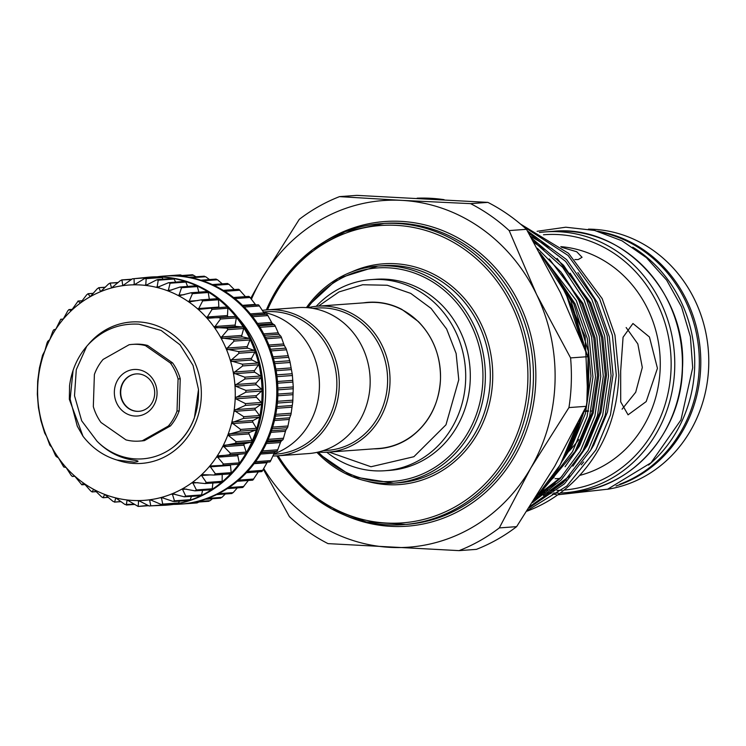 <?xml version="1.0" encoding="UTF-8"?>
<svg xmlns="http://www.w3.org/2000/svg" width="746" height="746" viewBox="0 0 746 746"><rect width="100%" height="100%" fill="white"/><g stroke="black" fill="none" stroke-linecap="round" stroke-linejoin="round"><path stroke-width="1.12" d="M263.543 312.313A73.173 66.963 85.9 0 1 319.223 379.406A73.173 66.963 85.9 0 1 273.866 453.876M272.933 455.983A73.173 66.963 -94.1 0 0 277.577 455.825L308.462 453.577A73.173 66.963 -94.1 0 0 370.156 379.966A73.173 66.963 -94.1 0 0 305.59 307.548A73.173 66.963 -94.1 0 0 297.878 307.622L266.993 309.86A73.173 66.963 -94.1 0 0 262.331 310.383M277.577 455.825A73.173 66.963 -94.1 0 0 339.271 382.213A73.173 66.963 -94.1 0 0 274.705 309.795A73.173 66.963 -94.1 0 0 266.993 309.86M273.689 454.267L276.71 454.053A71.346 65.294 -94.1 0 0 336.856 382.278A71.346 65.294 -94.1 0 0 273.913 311.669A71.346 65.294 -94.1 0 0 266.387 311.744L263.319 311.968M307.856 307.716A73.173 66.963 85.9 0 1 317.731 306.186A73.173 66.963 85.9 0 1 325.442 306.112A73.173 66.963 85.9 0 1 390.009 378.53A73.173 66.963 85.9 0 1 328.315 452.141A73.173 66.963 85.9 0 1 320.603 452.216A73.173 66.963 85.9 0 1 318.328 452.048M328.315 452.141L378.828 448.477A73.173 66.963 -94.1 0 0 440.513 374.865A73.173 66.963 -94.1 0 0 375.956 302.447A73.173 66.963 -94.1 0 0 368.235 302.522L317.731 306.186M312.844 308.368L317.125 308.061A71.346 65.294 85.9 0 1 324.65 307.986A71.346 65.294 85.9 0 1 387.594 378.595A71.346 65.294 85.9 0 1 327.447 450.37L323.177 450.677M373.793 448.84A73.378 67.159 -94.1 0 0 411.121 436.811C429.276 423.019 439.068 403.81 440.494 379.164C440.802 356.392 433.426 337.183 418.347 321.545L401.88 309.404A73.378 67.159 -94.1 0 0 363.199 302.885M316.22 306.308A95.805 87.683 85.9 0 1 371.051 279.619A95.805 87.683 85.9 0 1 381.159 279.526A95.805 87.683 85.9 0 1 465.69 374.343A95.805 87.683 85.9 0 1 384.917 470.726A95.805 87.683 85.9 0 1 374.809 470.829A95.805 87.683 85.9 0 1 326.804 452.235M371.051 279.619L375.648 279.284A95.805 87.683 85.9 0 1 385.757 279.19A95.805 87.683 85.9 0 1 470.288 374.007A95.805 87.683 85.9 0 1 389.515 470.4L384.917 470.726M263.758 468.628A173.781 159.038 -94.1 0 0 390.242 547.368A173.781 159.038 -94.1 0 0 530.835 467.984A173.781 159.038 -94.1 0 0 555.015 382.372A173.781 159.038 -94.1 0 0 536.588 294.483L570.587 357.912A187.955 172.018 85.9 0 1 571.277 382.829A187.955 172.018 85.9 0 1 568.946 407.577L586.263 406.318A187.955 172.018 -94.1 0 0 587.913 356.663L570.587 357.912M626.155 327.541L637.83 343.925L642.306 367.489L635.704 392.247L622.08 409.172M543.536 489.749A128.051 117.187 -94.1 0 0 544.496 489.852M546.464 490.029A128.051 117.187 -94.1 0 0 547.853 490.141M550.026 490.271A128.051 117.187 -94.1 0 0 550.725 490.299M551.807 490.346A128.051 117.187 -94.1 0 0 554.642 490.402M556.973 490.392A128.051 117.187 -94.1 0 0 561.971 490.206M564.069 490.057A128.051 117.187 -94.1 0 0 671.074 368.673A128.051 117.187 -94.1 0 0 543.498 234.785M539.414 232.5A130.792 119.696 85.9 0 1 545.55 231.885A130.792 119.696 85.9 0 1 674.692 368.729A130.792 119.696 85.9 0 1 564.47 492.78A130.792 119.696 85.9 0 1 560.265 493.003M558.344 493.05A130.792 119.696 85.9 0 1 553.635 493.031M551.434 492.947A130.792 119.696 85.9 0 1 548.03 492.733M545 492.463A130.792 119.696 85.9 0 1 543.088 492.239M558.754 478.522L555.089 478.699M568.956 451.237A116.162 106.305 -94.1 0 0 578.71 439.58M585.591 428.931A116.162 106.305 -94.1 0 0 587.466 425.509M579.651 475.416A116.162 106.305 -94.1 0 0 660.201 368.095A116.162 106.305 -94.1 0 0 560.778 246.646M657.44 368.3L646.195 401.581L628.057 414.841L620.709 401.87L620.672 370.967L623.069 337.211L632.944 323.503L649.44 336.996L657.44 368.3M583.624 461.951L581.237 464.814M566.13 479.837L551.611 490.467M526.946 511.187A151.513 138.663 -94.1 0 0 598.516 449.614C611.058 427.756 617.847 402.933 618.863 375.173L614.956 335.122L602.153 298.596L568.555 253.332L520.587 224.126M582.775 413.536L567.305 452.02L564.955 455.983M547.648 483.884L572.536 451.638L587.102 416.585L592.967 377.047L589.06 336.996L576.257 300.47L539.703 252.558M537.316 248.25L561.123 272.206L578.803 300.284L591.606 336.81L595.522 376.87L589.648 416.399L575.082 451.461L541.568 491.39M533.996 500.296L560.293 478.363L580.323 451.078L594.888 416.016L600.754 376.488L596.847 336.437L584.043 299.911L562.689 267.366L533.259 241.042M531.59 238.123L563.575 265.278L586.589 299.724L599.392 336.25L603.3 376.301L597.434 415.83L582.868 450.892L561.216 479.883L532.551 502.562M530.089 506.366L563.342 482.625L588.1 450.509L602.665 415.447L608.531 375.919L604.624 335.868L591.82 299.342L565.58 261.361L528.644 233.013M527.403 230.887L566.624 259.608L594.366 299.155L607.169 335.681L611.086 375.732L605.211 415.27L590.645 450.323L564.452 483.818L529.101 507.895M559.882 281.69L571.026 300.852L586.533 353.072M527.413 510.478L566.867 486.028L595.886 449.95L610.452 414.888L616.317 375.359L612.41 335.308L599.607 298.782L568.014 255.402L522.993 226.187M561.542 247.262L576.733 251.756L582.057 257.295L578.15 259.58L574.877 259.533M607.328 489.311A130.792 119.696 -94.1 0 0 708.7 366.267A130.792 119.696 -94.1 0 0 588.454 229.134M619.795 484.238A130.792 119.696 -94.1 0 0 699.254 366.948A130.792 119.696 -94.1 0 0 601.518 232.342M648.544 465.066A130.792 119.696 -94.1 0 0 694.657 367.284A130.792 119.696 -94.1 0 0 632.729 247.168M136.471 369.466A23.322 21.345 85.9 0 1 157.042 393.897A23.322 21.345 85.9 0 1 134.933 416.035A23.322 21.345 85.9 0 1 114.362 391.613A23.322 21.345 85.9 0 1 136.471 369.466M136.919 411.335A18.753 17.158 -94.1 0 0 138.896 411.316A18.753 17.158 -94.1 0 0 154.702 392.452A18.753 17.158 -94.1 0 0 138.159 373.895A18.753 17.158 -94.1 0 0 136.182 373.914A18.753 17.158 -94.1 0 0 120.376 392.778A18.753 17.158 -94.1 0 0 136.919 411.335M136.35 373.905A18.753 17.158 -94.1 0 0 120.703 392.844A18.753 17.158 -94.1 0 0 137.245 411.316A18.753 17.158 -94.1 0 0 139.064 411.307M144.472 440.597L142.309 440.755A48.471 44.368 85.9 0 1 139.213 441.1A48.471 44.368 85.9 0 1 134.094 441.147A48.471 44.368 85.9 0 1 125.943 439.879L100.99 422.469A48.471 44.368 85.9 0 1 93.325 406.57L94.388 374.464A48.471 44.368 85.9 0 1 103.088 359.441L129.095 344.745A48.471 44.368 85.9 0 1 132.191 344.4A48.471 44.368 85.9 0 1 145.461 345.622L147.624 345.463L172.578 362.882A48.471 44.368 85.9 0 1 180.243 378.781L179.18 410.887A48.471 44.368 85.9 0 1 170.489 425.91L144.472 440.597A48.471 44.368 85.9 0 1 141.376 440.942L139.213 441.1M182.005 275.516L180.392 274.892L179.842 275.349M196.077 276.775L192.561 274.78L191.964 275.125M209.514 279.573L205.672 276.738L204.05 276.44M222.28 283.862L217.506 279.769L215.93 279.274M234.291 289.569L228.966 284.282L227.446 283.592M239.093 289.495L245.826 297.076M249.397 296.703L256.009 305.235M258.881 305.161L264.532 313.758L267.422 314.756L272.113 323.298L274.892 325.349L278.64 333.714L281.195 336.81L284.021 344.866L286.25 348.969L289.98 361.67L292.348 374.734L293.262 386.941L292.768 401.954L290.987 414.366L289.439 418.506L287.742 427.132L285.746 430.33L283.154 439.375L280.813 441.595L277.288 450.938L274.715 452.141L270.229 461.662M246.45 472.694L262.06 471.397L267.516 461.821M252.894 480.023L258.648 471.379M242.87 487.408L248.343 480.471M231.67 493.367L233.162 492.64L237.303 487.884M220.331 497.908L221.898 497.386L225.311 493.992M208.572 500.986L210.185 500.65L212.433 498.729M134.168 504.212L124.927 504.473L115.77 497.899L114.67 501.937L113.084 501.443L104.692 494.412L103.153 497.619L101.633 496.929L94.089 489.581L93.511 489.488L92.159 491.884L90.723 490.999L84.009 483.417L83.449 483.212L81.827 484.797L74.591 475.976L72.306 476.461L71.094 475.239L66.105 467.5L63.727 466.987L58.486 457.913L56.192 456.505L55.269 455.013L51.959 447.497L49.823 445.148L46.578 436.335L44.685 433.081L40.862 420.464L38.4 407.465L37.337 394.27L37.682 381.038L39.426 367.965L42.559 355.217L44.835 350.937L47.026 342.974L47.735 341.36L49.786 339.616L52.779 331.392L53.647 329.891L55.885 329.07L60.752 319.26L63.074 319.391L67.783 310.858L68.949 309.618L71.215 310.737L78.125 301.095L80.326 303.109L86.76 294.707L88.168 293.803L90.154 296.74L97.437 288.571L98.929 287.844L100.598 291.667L108.702 283.825L110.259 283.303L111.536 287.956L120.414 280.552L122.018 280.226L122.745 285.671L132.415 278.799L134.047 278.678L134.261 284.813L144.537 278.566L146.179 278.659L145.75 285.429L156.623 279.881L158.236 280.179L157.052 287.48L168.503 282.715L170.079 283.21L168.186 290.987L180.019 287.033L181.53 287.723L178.835 295.845L191.013 292.768L192.449 293.654L188.869 301.981L201.336 299.855L202.679 300.908L198.287 309.422L210.857 308.191L212.078 309.404L206.773 317.899L219.445 317.665L220.518 319.027L214.354 327.429L226.971 328.147L227.903 329.639L220.919 337.901L233.349 339.505L234.113 341.09L226.299 349.063L238.478 351.571L239.074 353.24L230.449 360.747L242.301 364.188L242.72 365.922L233.367 372.991L244.763 377.187L244.996 378.959L234.943 385.374L235.689 386.232L245.835 390.382L245.872 392.172L235.204 397.916L235.848 398.83L245.49 403.614L245.331 405.395L234.123 410.459L243.737 416.688L243.401 418.431L231.717 422.693L240.613 429.435L240.081 431.123L228.052 434.461L228.379 435.422L236.137 441.679L235.438 443.283L223.091 445.782L230.393 453.26L229.526 454.762L216.993 456.328L223.446 464.012L222.42 465.392L209.794 466.008L215.389 473.794L214.223 475.034L201.662 474.661L201.588 475.519L206.334 482.475L205.038 483.557L192.552 482.289L196.403 489.945L195.004 490.849L182.779 488.63L182.528 489.367L185.735 496.081L184.243 496.808L172.27 493.731L174.461 500.827L172.904 501.349L161.341 497.442L162.749 504.1L161.145 504.427L150.132 499.727L149.676 500.193L150.757 505.853L149.116 505.975L138.616 500.585L138.169 506.441L127.128 499.969L126.261 505.033L134.522 504.436M127.128 499.969A107.928 98.78 -94.1 0 0 132.863 500.454A107.928 98.78 -94.1 0 0 138.616 500.585A107.928 98.78 -94.1 0 0 150.067 499.736A107.928 98.78 -94.1 0 0 161.341 497.442A107.928 98.78 -94.1 0 0 172.27 493.731A107.928 98.78 -94.1 0 0 182.723 488.658A107.928 98.78 -94.1 0 0 192.552 482.289A107.928 98.78 -94.1 0 0 201.616 474.708A107.928 98.78 -94.1 0 0 209.794 466.008A107.928 98.78 -94.1 0 0 216.993 456.328A107.928 98.78 -94.1 0 0 223.091 445.782A107.928 98.78 -94.1 0 0 228.024 434.517A107.928 98.78 -94.1 0 0 231.717 422.693A107.928 98.78 -94.1 0 0 234.123 410.459A107.928 98.78 -94.1 0 0 235.204 397.982A107.928 98.78 -94.1 0 0 234.953 385.44A107.928 98.78 -94.1 0 0 233.367 372.991A107.928 98.78 -94.1 0 0 230.467 360.812A107.928 98.78 -94.1 0 0 226.299 349.063A107.928 98.78 -94.1 0 0 220.919 337.901A107.928 98.78 -94.1 0 0 214.391 327.485A107.928 98.78 -94.1 0 0 206.81 317.945A107.928 98.78 -94.1 0 0 198.287 309.422A107.928 98.78 -94.1 0 0 188.915 302.018A107.928 98.78 -94.1 0 0 178.835 295.845A107.928 98.78 -94.1 0 0 168.186 290.987A107.928 98.78 -94.1 0 0 157.108 287.499A107.928 98.78 -94.1 0 0 145.75 285.429A107.928 98.78 -94.1 0 0 134.261 284.813A107.928 98.78 -94.1 0 0 122.81 285.662A107.928 98.78 -94.1 0 0 111.536 287.956A107.928 98.78 -94.1 0 0 100.598 291.667A107.928 98.78 -94.1 0 0 90.154 296.74A107.928 98.78 -94.1 0 0 80.326 303.109A107.928 98.78 -94.1 0 0 71.262 310.69A107.928 98.78 -94.1 0 0 63.074 319.391A107.928 98.78 -94.1 0 0 55.885 329.07A107.928 98.78 -94.1 0 0 49.786 339.616A107.928 98.78 -94.1 0 0 44.853 350.881A107.928 98.78 -94.1 0 0 41.161 362.705A107.928 98.78 -94.1 0 0 38.755 374.94A107.928 98.78 -94.1 0 0 37.673 387.416A107.928 98.78 -94.1 0 0 37.925 399.959A107.928 98.78 -94.1 0 0 39.51 412.407A107.928 98.78 -94.1 0 0 42.41 424.586A107.928 98.78 -94.1 0 0 46.578 436.335A107.928 98.78 -94.1 0 0 51.959 447.497A107.928 98.78 -94.1 0 0 58.486 457.913A107.928 98.78 -94.1 0 0 66.058 467.453A107.928 98.78 -94.1 0 0 74.591 475.976A107.928 98.78 -94.1 0 0 83.962 483.38A107.928 98.78 -94.1 0 0 94.033 489.553A107.928 98.78 -94.1 0 0 104.692 494.412A107.928 98.78 -94.1 0 0 115.77 497.899A107.928 98.78 -94.1 0 0 127.128 499.969L127.725 500.146M157.108 287.499L158.273 287.294M168.186 290.987L169.37 290.884M178.835 295.845L180.019 295.854M188.915 302.018L190.09 302.139M211.165 308.173L226.672 307.044A1.147 1.044 85.9 0 1 227.884 308.257L227.474 315.549A1.147 1.044 -94.1 0 0 228.565 316.77L235.251 316.518A1.147 1.044 85.9 0 1 236.09 316.919A114.334 104.636 -94.1 0 0 227.539 307.333A114.334 104.636 -94.1 0 0 218.046 298.885A114.334 104.636 -94.1 0 0 207.733 291.686A114.334 104.636 -94.1 0 0 196.73 285.83A114.334 104.636 -94.1 0 0 185.204 281.401A114.334 104.636 -94.1 0 0 173.296 278.454A114.334 104.636 -94.1 0 0 161.183 277.036A114.334 104.636 -94.1 0 0 149.125 277.148A114.334 104.636 -94.1 0 0 149.014 277.158L149.014 277.158A1.147 1.044 85.9 0 1 149.862 277.531L150.114 277.829M235.316 325.909A1.147 1.044 -94.1 0 0 236.1 326.412L242.786 327A1.147 1.044 85.9 0 1 243.569 327.503A114.334 104.636 -94.1 0 0 236.09 316.919A1.147 1.044 85.9 0 1 236.333 317.88L235.149 325.051A1.147 1.044 -94.1 0 0 235.316 325.909M241.844 336.325A1.147 1.044 -94.1 0 0 242.581 336.922L249.155 338.358A1.147 1.044 85.9 0 1 249.891 338.954A114.334 104.636 -94.1 0 0 243.569 327.503A1.147 1.044 85.9 0 1 243.709 328.492L241.769 335.448A1.147 1.044 -94.1 0 0 241.844 336.325M247.234 347.477A1.147 1.044 -94.1 0 0 247.896 348.168L254.293 350.424A1.147 1.044 85.9 0 1 254.955 351.105A114.334 104.636 -94.1 0 0 249.891 338.954A1.147 1.044 85.9 0 1 249.919 339.943L247.252 346.61A1.147 1.044 -94.1 0 0 247.234 347.477M251.411 359.227A1.147 1.044 -94.1 0 0 251.999 359.992L258.116 363.041A1.147 1.044 85.9 0 1 258.703 363.806A114.334 104.636 -94.1 0 0 254.955 351.105A1.147 1.044 85.9 0 1 254.88 352.093L251.514 358.36A1.147 1.044 -94.1 0 0 251.411 359.227M254.311 371.405A1.147 1.044 -94.1 0 0 254.815 372.235L260.578 376.04A1.147 1.044 85.9 0 1 261.081 376.87A114.334 104.636 -94.1 0 0 258.703 363.806A1.147 1.044 85.9 0 1 258.526 364.775L254.507 370.566A1.147 1.044 -94.1 0 0 254.311 371.405M255.906 383.845A1.147 1.044 -94.1 0 0 256.316 384.74L261.641 389.235A1.147 1.044 85.9 0 1 262.051 390.13A114.334 104.636 -94.1 0 0 261.081 376.87A1.147 1.044 85.9 0 1 260.802 377.812L256.186 383.043A1.147 1.044 -94.1 0 0 255.906 383.845M256.158 396.396A1.147 1.044 -94.1 0 0 256.475 397.329L261.296 402.467A1.147 1.044 85.9 0 1 261.613 403.4A114.334 104.636 -94.1 0 0 262.051 390.13A1.147 1.044 85.9 0 1 261.678 391.025L256.531 395.632A1.147 1.044 -94.1 0 0 256.158 396.396M255.085 408.873A1.147 1.044 -94.1 0 0 255.3 409.834L259.552 415.541A1.147 1.044 85.9 0 1 259.767 416.51A114.334 104.636 -94.1 0 0 261.613 403.4A1.147 1.044 85.9 0 1 261.147 404.248L255.533 408.155A1.147 1.044 -94.1 0 0 255.085 408.873M252.689 421.108A1.147 1.044 -94.1 0 0 252.801 422.096L256.419 428.288A1.147 1.044 85.9 0 1 256.531 429.276A114.334 104.636 -94.1 0 0 259.767 416.51A1.147 1.044 85.9 0 1 259.207 417.284L253.211 420.455A1.147 1.044 -94.1 0 0 252.689 421.108M249.005 432.941A1.147 1.044 -94.1 0 0 249.005 433.93L251.952 440.532A1.147 1.044 85.9 0 1 251.952 441.529A114.334 104.636 -94.1 0 0 256.531 429.276A1.147 1.044 85.9 0 1 255.897 429.976L249.593 432.363A1.147 1.044 -94.1 0 0 249.005 432.941M244.082 444.206A1.147 1.044 -94.1 0 0 243.979 445.185L246.199 452.113A1.147 1.044 85.9 0 1 246.105 453.092A114.334 104.636 -94.1 0 0 251.952 441.529A1.147 1.044 85.9 0 1 251.243 442.136L244.725 443.702A1.147 1.044 -94.1 0 0 244.082 444.206M237.983 454.752A1.147 1.044 -94.1 0 0 237.778 455.713L239.252 462.865A1.147 1.044 85.9 0 1 239.046 463.825A114.334 104.636 -94.1 0 0 246.105 453.092A1.147 1.044 85.9 0 1 245.331 453.615L238.683 454.342A1.147 1.044 -94.1 0 0 237.983 454.752M230.57 464.805A1.147 1.044 -94.1 0 0 230.486 465.373L231.195 472.647A1.147 1.044 85.9 0 1 230.887 473.579A114.334 104.636 -94.1 0 0 239.046 463.825A1.147 1.044 85.9 0 1 238.226 464.245L222.718 465.373M164.819 276.011A114.334 104.636 85.9 0 1 164.931 276.001A114.334 104.636 85.9 0 1 176.989 275.889A114.334 104.636 85.9 0 1 189.111 277.307A114.334 104.636 85.9 0 1 201.01 280.254A114.334 104.636 85.9 0 1 212.545 284.683A114.334 104.636 85.9 0 1 223.539 290.539A114.334 104.636 85.9 0 1 233.852 297.738A114.334 104.636 85.9 0 1 243.355 306.186A114.334 104.636 85.9 0 1 251.896 315.772A114.334 104.636 85.9 0 1 259.384 326.356A114.334 104.636 85.9 0 1 265.697 337.807A114.334 104.636 85.9 0 1 270.761 349.958A114.334 104.636 85.9 0 1 274.509 362.659A114.334 104.636 85.9 0 1 276.887 375.723A114.334 104.636 85.9 0 1 277.866 388.983A114.334 104.636 85.9 0 1 277.428 402.253A114.334 104.636 85.9 0 1 275.572 415.363A114.334 104.636 85.9 0 1 272.337 428.129A114.334 104.636 85.9 0 1 267.767 440.382A114.334 104.636 85.9 0 1 261.911 451.945A114.334 104.636 85.9 0 1 254.862 462.679A114.334 104.636 85.9 0 1 246.702 472.432A114.334 104.636 85.9 0 1 237.545 481.067A114.334 104.636 85.9 0 1 227.53 488.471A114.334 104.636 85.9 0 1 216.769 494.542A114.334 104.636 85.9 0 1 205.43 499.205A114.334 104.636 85.9 0 1 193.643 502.384A114.334 104.636 85.9 0 1 181.586 504.054L181.586 504.054A114.334 104.636 85.9 0 1 181.474 504.063L180.373 504.137A114.334 104.636 85.9 0 1 173.557 504.389M190.51 502.972L198.184 502.412L197.028 502.935L181.586 504.054M138.616 500.585L138.169 500.948L139.567 500.846M148.034 505.396L138.169 506.441M149.125 277.148L150.226 277.064A114.334 104.636 85.9 0 1 162.283 276.952A114.334 104.636 85.9 0 1 263.161 390.111A114.334 104.636 85.9 0 1 166.768 505.126L165.668 505.21A114.334 104.636 -94.1 0 0 165.78 505.201A114.334 104.636 -94.1 0 0 177.837 503.531A114.334 104.636 -94.1 0 0 189.615 500.352A114.334 104.636 -94.1 0 0 200.963 495.689A114.334 104.636 -94.1 0 0 211.715 489.618A114.334 104.636 -94.1 0 0 221.739 482.214A114.334 104.636 -94.1 0 0 230.887 473.579A1.147 1.044 85.9 0 1 230.029 473.887L214.885 474.988M157.042 276.822A114.334 104.636 85.9 0 1 163.831 276.085A114.334 104.636 85.9 0 1 175.888 275.964A114.334 104.636 85.9 0 1 276.766 389.123A114.334 104.636 85.9 0 1 180.373 504.137M134.205 462.156L117.057 460.049C103.554 456.011 92.206 448.085 83.002 436.261L69.341 399.334L69.555 385.719C71.672 369.82 77.836 356.178 88.065 344.783C102.221 329.918 119.183 323.055 138.952 324.193L161.136 330.45L180 344.801L193.037 365.391L198.501 389.533L194.408 417.863A66.422 60.79 -94.1 0 1 173.389 446.985A66.422 60.79 -94.1 0 1 135.669 458.911A66.422 60.79 -94.1 0 1 97.017 441.212C107.741 452.095 120.302 458.454 134.7 460.291C139.288 460.991 139.129 461.615 134.205 462.156M86.75 346.256L76.288 369.643L74.507 395.744L81.696 420.828L97.017 441.212M132.191 344.4L134.364 344.251A48.471 44.368 85.9 0 1 147.624 345.463M120.871 501.489L114.446 502.123L121.085 501.638M108.207 497.256L102.985 497.741L108.319 497.349M96.253 491.586L92.047 491.95L96.309 491.633M81.827 484.797L85.147 484.574L81.827 484.797M72.306 476.461L74.889 476.274L72.306 476.461M60.724 319.26L63.317 319.074L60.724 319.26M72.25 309.357L68.874 309.599L72.231 309.376M82.256 300.741L78.004 301.048L82.209 300.797M93.297 293.327L87.981 293.71L93.194 293.439M105.289 287.21L98.677 287.695L105.111 287.397M118.166 282.482L109.942 283.079L117.859 282.753M112.096 287.686L111.48 287.965M131.893 279.181L121.626 279.927L131.389 279.545M123.705 285.27L122.745 285.671M149.014 277.158L134.047 278.678L149.862 277.531M161.985 277.512A1.147 1.044 85.9 0 0 161.061 277.036L145.61 278.155L146.179 278.659L161.985 277.512L163.094 279.163M174.051 279.032A1.147 1.044 85.9 0 0 173.063 278.445L157.593 279.564L158.236 280.179L174.051 279.032L175.608 282.025M168.503 282.715L184.84 281.363A1.147 1.044 85.9 0 1 185.894 282.063L187.563 286.38M180.019 287.033L196.254 285.746A1.147 1.044 85.9 0 1 197.345 286.576L198.846 292.143M191.013 292.768L207.146 291.546A1.147 1.044 85.9 0 1 208.255 292.507L209.318 299.258M201.336 299.855L217.356 298.67A1.147 1.044 85.9 0 1 218.485 299.761L218.848 307.063A1.147 1.044 -94.1 0 0 218.998 307.594M210.857 308.191L226.756 307.035M238.319 464.245L222.42 465.392M230.244 473.897L214.223 475.034M202.763 474.419L201.662 474.661M222.205 474.475L222.14 481.329A1.147 1.044 85.9 0 1 221.18 482.448L205.038 483.557M193.718 482.103L192.599 482.252M212.89 483.044L212.218 488.798A1.147 1.044 85.9 0 1 211.258 489.777L195.004 490.849M183.908 488.583L182.779 488.63M202.576 490.402L201.541 494.934A1.147 1.044 85.9 0 1 200.609 495.792L184.243 496.808M173.454 493.768L172.335 493.712M174.461 500.827L173.911 501.526L189.381 500.398A1.147 1.044 85.9 0 0 190.277 499.68L174.461 500.827M162.749 504.1L162.264 504.669L177.716 503.55A1.147 1.044 85.9 0 0 178.564 502.953L162.749 504.1M150.757 505.853L165.78 505.201A1.147 1.044 85.9 0 0 166.563 504.706L150.757 505.853M237.648 317.414A104.272 95.423 85.9 0 1 247.448 452.589M198.184 502.412L198.706 502.03M179.432 501.125L178.564 502.953M191.386 496.454L190.277 499.68M202.007 299.808L217.151 298.708A1.147 1.044 85.9 0 1 217.356 298.67M184.309 281.568A1.147 1.044 85.9 0 1 184.84 281.363M172.578 362.882L170.414 363.041A48.471 44.368 85.9 0 1 178.08 378.94L180.243 378.781M179.18 410.887L177.016 411.046A48.471 44.368 85.9 0 1 168.326 426.069L170.489 425.91M142.309 440.755L168.326 426.069M177.016 411.046L178.08 378.94M170.414 363.041L145.461 345.622M588.566 410.925A51.222 46.877 85.9 0 1 586.188 410.738M583.876 411.279A51.222 46.877 -94.1 0 0 588.491 411.251M487.893 202.38L470.577 203.639A187.955 172.018 85.9 0 1 509.173 230.579L526.49 229.32A187.955 172.018 -94.1 0 0 487.893 202.38L356.83 195.368L339.514 196.627L401.758 200.366A173.781 159.038 -94.1 0 0 261.165 279.75A173.781 159.038 -94.1 0 0 251.439 299.249M516.624 526.648L499.307 527.907A187.955 172.018 85.9 0 1 459.06 550.632L476.377 549.373A187.955 172.018 -94.1 0 0 516.624 526.648L554.735 466.25L586.263 406.318M459.06 550.632L328.007 543.62A187.955 172.018 85.9 0 1 289.411 516.68L263.385 469.318M250.74 298.307L261.165 279.75L299.267 219.352A187.955 172.018 85.9 0 1 339.514 196.627M509.173 230.579L536.588 294.483A173.781 159.038 -94.1 0 0 401.758 200.366L470.577 203.639M568.946 407.577L530.835 467.984L499.307 527.907M587.913 356.663L560.488 292.749L526.49 229.32M535.423 498.058A173.781 159.038 -94.1 0 0 576.341 426.47M306.42 307.604A108.841 99.61 85.9 0 1 377.83 266.061A108.841 99.61 85.9 0 1 485.301 379.938A108.841 99.61 85.9 0 1 393.58 483.166A108.841 99.61 85.9 0 1 316.919 452.374M316.817 452.393L352.28 476.666L393.58 483.166L398.541 482.811A108.841 99.61 -94.1 0 0 490.262 379.583A108.841 99.61 -94.1 0 0 382.791 265.697L377.83 266.061L337.901 278.454L306.308 307.594M266.369 309.916A150.916 138.113 85.9 0 1 381.215 223.632A150.916 138.113 85.9 0 1 530.238 381.532A150.916 138.113 85.9 0 1 403.064 524.662A150.916 138.113 85.9 0 1 276.952 455.862M276.813 455.871L300.974 486.345L331.541 508.912L366.389 521.995L406.188 524.438A150.916 138.113 -94.1 0 0 533.362 381.309A150.916 138.113 -94.1 0 0 384.339 223.399L345.314 231.568L312.723 249.546L285.727 276.29L266.229 309.926M325.163 241.238A152.744 139.791 85.9 0 1 467.658 243.765A152.744 139.791 85.9 0 1 535.768 381.346A152.744 139.791 85.9 0 1 345.053 515.327M278.137 455.778A149.088 136.443 -94.1 0 0 428.866 518.013A149.088 136.443 -94.1 0 0 527.823 381.495A149.088 136.443 -94.1 0 0 423.196 229.731A149.088 136.443 -94.1 0 0 267.544 309.823M351.804 271.833A110.669 101.288 85.9 0 1 492.677 379.621A110.669 101.288 85.9 0 1 366.995 481.217M318.253 452.067A107.014 97.94 -94.1 0 0 422.478 473.999A107.014 97.94 -94.1 0 0 482.895 379.9A107.014 97.94 -94.1 0 0 418.562 274.659A107.014 97.94 -94.1 0 0 307.781 307.706M553.196 231.325C622.071 224.052 687.085 292.954 682.497 368.151C681.63 432.512 631.163 489.32 572.117 492.229A130.792 119.696 -94.1 0 0 682.338 368.179A130.792 119.696 -94.1 0 0 553.196 231.325L545.55 231.885M597.518 231.185A130.792 119.696 85.9 0 1 700.718 366.845A130.792 119.696 85.9 0 1 616.01 485.963M233.573 297.514L248.772 296.414M243.019 305.86L258.284 304.75L243.019 305.851M251.551 315.334L266.872 314.225M259.039 325.825L274.397 324.706M265.389 337.173L280.776 336.064M270.509 349.24L285.914 348.13M274.323 361.866L289.737 360.747M276.775 374.856L292.199 373.746M277.838 388.06L293.262 386.941M277.503 401.292L292.917 400.173M275.768 414.366L291.173 413.247M272.654 427.113L288.04 425.994M268.206 439.357L283.573 438.238M262.499 450.929L277.82 449.819M255.598 461.681L270.873 460.571M247.607 471.463L262.816 470.353M238.655 480.135L253.761 479.035M228.873 487.586L243.83 486.504M218.447 493.712L233.162 492.64M207.668 498.412L221.898 497.386M197.196 501.601L210.185 500.65M228.565 316.77L207.938 318.272M236.1 326.412L215.482 327.904M242.581 336.922L221.954 338.414M247.896 348.168L227.269 349.66M251.999 359.992L231.372 361.484M254.815 372.235L234.188 373.737M256.316 384.74L235.689 386.232M256.475 397.329L235.848 398.83M255.3 409.834L234.673 411.335M252.801 422.096L232.174 423.588M249.005 433.93L228.379 435.422M243.979 445.185L223.352 446.686M237.778 455.713L217.151 457.214M230.486 465.373L209.868 466.865M210.81 474.857L201.588 475.519M197.951 482.653L192.431 483.054M186.341 489.087L182.528 489.367M174.834 494.16L172 494.365M163.197 497.834L161.005 497.992M151.41 500.072L149.676 500.193M88.065 344.783A70.889 64.874 85.9 0 1 138.784 321.927A70.889 64.874 85.9 0 1 201.299 396.173A70.889 64.874 85.9 0 1 134.094 463.471A70.889 64.874 85.9 0 1 117.057 460.049M73.071 370.398L70.143 399.129L77.276 426.171L83.002 436.261M201.541 494.934L185.735 496.081M212.218 488.798L196.403 489.945M222.14 481.329L206.334 482.475M231.195 472.647L215.389 473.794M239.252 462.865L223.446 464.012M245.331 453.615L229.526 454.762M246.199 452.113L230.393 453.26M238.683 454.342L218.056 455.834M251.243 442.136L235.438 443.283M251.952 440.532L236.137 441.679M244.725 443.702L224.098 445.203M255.897 429.976L240.081 431.123M256.419 428.288L240.613 429.435M249.593 432.363L228.966 433.855M259.207 417.284L243.401 418.431M259.552 415.541L243.737 416.688M253.211 420.455L232.584 421.956M261.147 404.248L245.331 405.395M261.296 402.467L245.49 403.614M255.533 408.155L234.915 409.657M261.678 391.025L245.872 392.172M261.641 389.235L245.835 390.382M256.531 395.632L235.904 397.124M260.802 377.812L244.996 378.959M260.578 376.04L244.763 377.187M256.186 383.043L235.568 384.535M258.526 364.775L242.72 365.922M258.116 363.041L242.301 364.188M254.507 370.566L233.88 372.058M254.88 352.093L239.074 353.24M254.293 350.424L238.478 351.571M251.514 358.36L230.887 359.861M249.919 339.943L234.113 341.09M249.155 338.358L233.349 339.505M247.252 346.61L226.625 348.102M243.709 328.492L227.903 329.639M242.786 327L226.971 328.147M241.769 335.448L221.142 336.95M236.333 317.88L220.518 319.027M235.251 316.518L219.445 317.665M235.149 325.051L214.522 326.552M227.884 308.257L212.078 309.404M227.474 315.549L206.847 317.041M218.485 299.761L202.679 300.908M218.848 307.063L198.222 308.564M208.255 292.507L192.449 293.654M197.886 300.554L188.766 301.216M197.345 286.576L181.53 287.723M184.094 294.707L178.611 295.108M185.894 282.063L170.079 283.21M171.683 290.045L167.897 290.315M159.569 286.706L156.753 286.912M147.512 284.776L145.339 284.935M135.539 284.291L133.804 284.422M254.125 463.658L266.928 462.725M254.572 463.061L269.847 461.951L254.572 463.061M260.662 454.053L274.211 453.074M261.482 452.691L275.115 451.703M261.632 452.43L276.952 451.321M266.313 443.572L280.412 442.546M267.003 442.089L281.167 441.063M267.506 440.961L282.865 439.842M270.938 432.335L285.448 431.291M271.479 430.768L286.026 429.715M272.131 428.801L287.508 427.682M274.444 420.52L289.234 419.448M274.826 418.888L289.644 417.816M275.423 416.109L290.828 414.99M276.747 408.286L291.733 407.195M276.971 406.607L291.975 405.516M277.353 403.073L292.768 401.954M277.82 395.781L292.908 394.69M277.866 394.084L292.973 392.983M277.876 389.85L293.299 388.731M277.615 383.192L292.749 382.092M277.484 381.495L292.628 380.395M276.999 376.637L292.423 375.518M276.141 370.687L291.248 369.596M275.852 369.018L290.94 367.918M274.733 363.6L290.147 362.481M273.428 358.434L288.432 357.343M272.971 356.802L287.947 355.721M271.096 350.918L286.501 349.799M269.511 346.592L284.329 345.519M268.896 345.034L283.685 343.962M266.154 338.768L281.54 337.649M264.466 335.327L279.013 334.273M263.702 333.863L278.202 332.809M259.972 327.308L275.33 326.198M258.386 324.79L272.542 323.764M257.482 323.428L271.581 322.412M252.624 316.696L267.954 315.586M251.374 315.12L264.998 314.131M250.367 313.889L263.907 312.9M244.231 307.072L259.505 305.963M242.497 305.347L255.281 304.424M234.897 298.577L250.106 297.467M224.77 291.304L239.876 290.213M214.009 285.364L228.966 284.282M202.8 280.841L217.506 279.769M191.452 277.764L205.672 276.738M180.653 276.151L193.606 275.218M174.005 275.778L181.474 275.237M557.999 278.603L573.879 304.042L588.286 351.329L586.85 402.29M585.759 407.363L570.448 446.695L567.809 451.125M562.307 273.735L581.666 303.482L593.76 337.947L597.471 375.742L591.951 413.042L578.225 446.127L575.586 450.565M554.147 477.132L549.55 481.338M534.276 242.832L544.515 249.462M570.093 273.167L589.443 302.913L601.546 337.379L605.258 375.173L599.737 412.473L586.011 445.558L583.372 449.997M561.934 476.573L539.489 493.768M530.527 236.277L552.292 248.903M577.87 272.607L597.229 302.344L609.323 336.819L613.035 374.613L607.514 411.913L593.788 444.998L591.149 449.437M569.711 476.004L543.368 495.447M534.929 499.699L534.164 500.044M553.802 271.88L575.157 303.948L587.251 338.414L590.963 376.208L585.442 413.517L571.716 446.602L562.549 460.664M549.298 258.955L582.934 303.389L595.038 337.854L598.749 375.648L593.229 412.948L579.502 446.033L565.067 466.754M533.586 241.611L536.57 243.345M557.085 258.386L590.72 302.82L602.815 337.285L606.526 375.079L601.006 412.389L587.279 445.474L572.853 466.185M555.173 483.567L538.239 495.148M580.146 336.959A173.781 159.038 -94.1 0 0 540.971 254.862M444.019 199.648A173.781 159.038 -94.1 0 0 417.107 198.184L444.094 199.658M329.033 452.085L370.986 466.754L413.881 456.72L445.977 424.81L458.771 379.77L456.123 353.483L446.63 329.014L431.076 308.406L410.72 293.383L387.239 285.252L362.64 284.748L339.029 291.919L318.449 306.13M576.667 425.826L560.162 464.972L535.236 498.347M570.382 443.945L577.87 423.43M564.47 492.78L572.117 492.229M543.675 492.313L544.841 492.584M547.387 493.134L550.436 493.712M552.32 494.02L556.283 494.579M557.849 494.766L607.654 489.199L651.034 462.762L680.958 419.933L692.698 367.703L690.395 336.66L681.555 306.942L666.635 280.132L646.418 257.668L621.968 240.79L594.59 230.439L565.776 227.213L537.12 231.297M165.043 275.992L180.262 274.892M176.933 275.88L192.319 274.77M188.99 277.288L204.339 276.179M200.833 280.198L216.154 279.088M212.312 284.58L227.614 283.471M223.268 290.371L238.552 289.262M233.545 297.495L248.838 296.386M163.831 276.085L164.931 276.001M198.501 389.533C199.117 413.601 190.752 432.755 173.389 446.985M148.585 505.695L138.28 506.441M193.587 502.403L208.973 501.284M205.309 499.242L220.657 498.132M216.601 494.626L231.922 493.516M227.316 488.611L242.609 487.502M237.303 481.273L252.596 480.163M246.432 472.722L261.715 471.612M592.11 410.99L591.037 411.074M572.63 441.781L575.045 436.942L584.995 408.967M587.662 395.511L585.125 336.409L560.778 283.023M558.446 279.34L573.506 309.749L582.495 342.778M580.453 337.705L565.785 293.169L540.729 254.423"/></g></svg>
